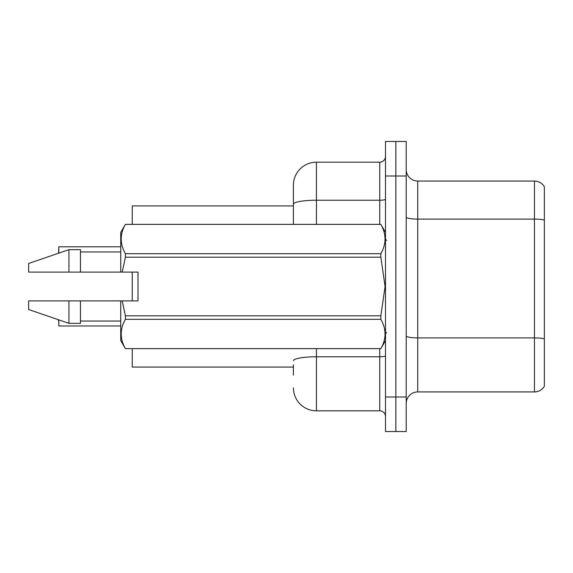 <?xml version="1.0" encoding="UTF-8"?>
<svg xmlns="http://www.w3.org/2000/svg" width="573" height="573" viewBox="0 0 573 573"><rect width="100%" height="100%" fill="white"/><g stroke="black" fill="none" stroke-linecap="round" stroke-linejoin="round"><path stroke-width="0.86" d="M293.405 204.224L293.405 185.201A23.02 23.02 0 0 1 316.432 162.18L316.432 200.228A23.02 3.997 180 0 0 293.405 204.224L293.405 224.337L293.405 197.864L293.405 205.922L132.248 205.922L132.248 224.337M132.248 300.889L132.248 272.111M293.405 367.078L132.248 367.078L132.248 348.663M406.214 403.456A11.51 11.51 0 0 1 417.724 391.939L534.451 391.939L534.451 181.061L417.724 181.061A11.51 11.51 0 0 1 406.214 169.544A11.51 11.51 0 0 0 417.724 181.061L417.724 391.939M395.857 397.01L395.857 431.541L406.214 431.541L406.214 397.01L395.857 397.01L395.857 431.541L385.493 431.541L385.493 397.01L395.857 397.01L395.857 175.99L395.857 397.01M385.493 397.01L385.493 141.459L395.857 141.459L395.857 175.99L395.857 141.459L406.214 141.459L406.214 397.01M544.35 186.698A11.51 11.51 0 0 0 534.451 181.061A11.51 11.51 0 0 1 544.35 186.698L544.35 386.302A11.51 11.51 0 0 1 534.451 391.939M544.35 220.705L544.35 220.082L544.35 220.705M293.405 375.136L293.405 364.779M316.432 348.663L316.432 410.82L379.741 410.82L379.741 348.663M316.432 162.18L379.741 162.18A5.759 5.759 0 0 0 385.493 156.422M293.405 185.201L293.405 197.864M385.493 416.578A5.759 5.759 0 0 0 379.741 410.82M316.432 410.82A23.02 23.02 0 0 1 293.405 387.799M58.582 253.216L58.811 246.791L120.738 246.791L58.811 246.791L58.811 253.137M58.582 321.374L58.582 319.784M58.811 319.863L58.811 325.98L120.738 325.98M122.228 272.111L138.007 272.111L138.007 300.889L122.228 300.889L125.394 315.802L380.844 315.802L385.077 286.5L380.844 257.198L125.394 257.198L122.228 272.111L120.738 272.111L120.738 232.394L125.394 224.372C119.821 234.099 119.821 243.869 125.394 253.674L380.844 253.674C386.417 243.948 386.417 234.178 380.844 224.372L125.394 224.372M380.844 315.802L380.844 319.326L125.394 319.326C119.821 329.052 119.821 338.822 125.394 348.628L380.844 348.628C386.417 338.901 386.417 329.131 380.844 319.326M122.228 300.889L120.738 300.889L120.738 340.606L125.394 348.663M125.394 315.802L125.394 319.326M120.738 300.889L80.449 300.889L80.449 323.337L68.939 323.337L68.939 300.889L28.65 300.889L28.65 309.52L68.939 323.337M80.449 300.889L68.939 300.889M28.65 300.889L43.877 300.889M385.493 232.394L380.844 224.372M380.844 253.674L380.844 257.198M125.394 348.628L380.844 348.628M125.394 253.674L125.394 257.198M68.939 249.663L68.939 272.111L28.65 272.111L28.65 263.48L68.939 249.663L80.449 249.663L80.449 272.111L120.738 272.111M68.939 272.111L80.449 272.111M544.35 220.082A11.51 1.998 180 0 0 534.451 219.108L417.724 219.108A11.51 1.998 0 0 1 406.214 217.11M544.35 338.879A11.51 1.998 180 0 0 534.451 337.905L417.724 337.905A11.51 1.998 -0 0 1 406.214 335.9M406.214 175.99L385.493 175.99M385.493 355.783A5.759 1.003 0 0 1 379.741 356.778L316.432 356.778A23.02 3.997 180 0 0 293.405 360.775M316.432 224.337L316.432 200.228L379.741 200.228L379.741 162.18M379.741 224.337L379.741 200.228A5.759 1.003 0 0 0 385.493 199.232M386.646 240.452L385.493 239.306M385.493 340.606L380.844 348.663M80.449 321.03L120.738 321.03M125.394 224.337L380.844 224.337M80.449 251.97L120.738 251.97M386.646 332.548L385.493 333.694"/></g></svg>
